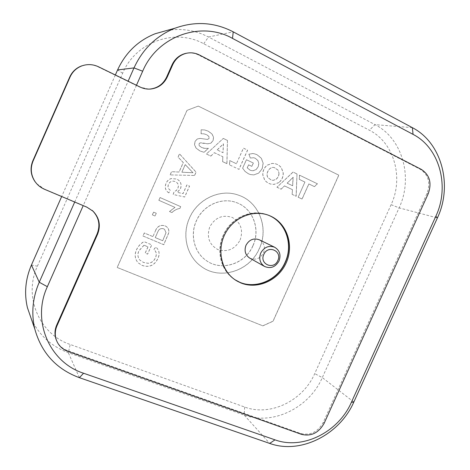 <?xml version="1.0" encoding="UTF-8"?>
<svg xmlns="http://www.w3.org/2000/svg" width="470" height="470" viewBox="0 0 470 470"><rect width="100%" height="100%" fill="white"/><g stroke="black" fill="none" stroke-linecap="round" stroke-linejoin="round"><path stroke-width="0.35" stroke-dasharray="2.35 1.76" d="M249.67 258.065C255.492 260.498 260.116 258.776 263.541 252.907C265.55 247.167 264.158 242.802 259.358 239.812M240.094 240.082C243.466 230.059 240.851 222.51 232.245 217.428C222.645 214.367 215.16 217.504 209.796 226.828C206.442 237.027 209.132 244.606 217.868 249.558C227.451 252.443 234.859 249.282 240.094 240.082M252.983 245.722C260.662 229.525 253.13 208.715 237.015 202.829C222.281 196.695 203.093 205.09 196.366 220.953C189.845 235.024 194.398 252.607 206.348 260.591C221.54 271.719 245.411 263.852 252.983 245.722M252.913 245.681C245.34 263.811 221.476 271.672 206.283 260.55C194.339 252.572 189.786 234.988 196.307 220.924C203.034 205.067 222.21 196.672 236.945 202.799C253.06 208.686 260.591 229.495 252.913 245.681M259.322 248.483C249.87 271.172 219.725 280.755 201.007 266.237C186.854 256.197 181.626 234.976 189.498 217.945C197.664 198.722 220.677 188.329 238.701 195.238C259.193 202.082 268.963 228.22 259.322 248.483M259.393 248.524C269.04 228.256 259.27 202.106 238.772 195.267C220.741 188.353 197.729 198.751 189.557 217.974C181.684 235.012 186.913 256.238 201.066 266.279C219.79 280.796 249.946 271.214 259.393 248.524M223.303 138.427L227.474 140.442L226.939 163.666L222.627 161.633L222.862 156.721L214.361 152.697L210.871 156.099L206.389 153.99L223.303 138.427L206.389 153.99M278.904 182.572L274.116 184.399L270.62 184.064L268.611 183.282L266.396 181.837L264.663 179.939L262.865 174.975C262.712 170.963 264.163 167.72 267.23 165.234L272.06 163.431L274.797 163.595C277.629 164.253 279.856 165.71 281.483 167.96L283.24 172.907C283.363 176.879 281.918 180.098 278.904 182.572L278.828 182.548C281.836 180.075 283.281 176.855 283.157 172.889L281.401 167.943C279.779 165.693 277.547 164.236 274.721 163.578L271.983 163.413L267.148 165.217C264.087 167.696 262.636 170.945 262.789 174.952L264.587 179.916L266.32 181.814L268.534 183.265L270.538 184.04L274.039 184.375L278.828 182.548M304.983 182.078L299.372 179.387L299.531 175.169L317.45 183.805L314.471 186.631L308.89 183.952L302.098 199.057L298.186 197.212L304.901 182.06L298.186 197.212M144.055 245.222L138.938 250.857C137.334 254.393 137.71 257.536 140.078 260.292L143.597 262.483L148.121 263.323C151.622 262.947 154.066 261.079 155.453 257.719C156.968 254.47 156.463 251.714 153.949 249.458L155.87 247.014C159.389 250.199 160.047 254.076 157.855 258.653C154.448 265.503 149.213 267.765 142.151 265.438L138.11 262.795C134.867 258.911 134.373 254.517 136.629 249.611C138.25 246.18 140.718 243.525 144.031 241.65L151.745 244.864L147.615 254.141L145.212 253.148L148.009 246.868L144.008 245.187L148.009 246.868M155.317 231.158C157.197 226.305 160.458 224.548 165.105 225.888L166.239 226.499C168.566 228.185 169.347 230.464 168.595 233.337L163.748 244.729L142.992 236.011L144.337 232.997L152.897 236.604L155.317 231.158L152.897 236.604M179.928 208.41C176.902 208.968 174.241 210.36 171.95 212.587L169.517 211.524L174.981 207.393L158.872 200.314L160.094 197.57L180.709 206.659L179.928 208.41L180.709 206.659M168.853 192.9C165.381 190.526 164.476 187.307 166.151 183.23C167.161 180.88 168.859 179.334 171.233 178.594L176.849 179.041C180.791 181.203 181.996 184.469 180.474 188.846L177.266 192.359L183.077 193.611L186.942 184.927L189.557 186.108L184.698 197.012L173.213 194.51L174.164 191.654L176.373 190.52L177.807 188.447C179.064 185.409 178.283 183.165 175.469 181.714L175.198 181.602C172.255 180.55 170.034 181.449 168.548 184.299C167.561 186.807 168.154 188.799 170.34 190.274L168.8 192.876L170.34 190.274M170.163 174.922L171.597 171.703L179.088 172.055L183.306 162.573L178.089 157.097L179.528 153.866L196.09 172.143L194.604 175.48L170.111 174.905L194.604 175.48M292.446 189.651L284.491 185.891L281.16 189.199L276.971 187.225L293.104 172.073L297.005 173.953L296.188 196.272L292.152 194.374L292.446 189.651L292.152 194.374M155.065 216.03L152.392 214.878L153.614 212.135L156.287 213.292L155.065 216.03L156.287 213.292M198.228 106.079L338.753 175.145L273.017 321.169L262.795 325.822L117.183 267.448L186.984 110.368L198.287 106.085L338.846 175.163L273.094 321.221L262.871 325.88L117.224 267.495L187.042 110.374L198.287 106.085M242.679 168.225L245.152 171.509L248.601 173.865L250.569 174.593L253.947 174.899L258.8 173.078L262.195 168.748L263.188 163.266L261.361 158.267L257.078 154.706L254.141 153.719L252.613 153.555L248.936 154.225L250.369 158.026L253.735 157.744L255.251 158.261L257.83 160.393L258.876 163.425L258.206 166.844L256.127 169.564L253.224 170.728L251.274 170.575L250.005 170.117L247.261 167.861L248.618 164.835L251.879 166.386L253.377 163.025L246.474 159.73L242.608 168.201L246.403 159.712L253.307 163.008L251.803 166.362L248.542 164.817L247.191 167.837L249.934 170.099L251.197 170.557L253.148 170.71L256.056 169.547L258.13 166.826L258.8 163.407L257.754 160.382L255.175 158.243L253.659 157.726L250.299 158.008L248.859 154.213L252.543 153.537L254.064 153.708L257.002 154.695L261.285 158.249L263.112 163.249L262.119 168.73L258.723 173.06L253.876 174.881L250.498 174.57L248.524 173.841L245.082 171.485L242.608 168.201M236.486 163.772L229.736 160.576L229.63 164.935L239.024 169.359L247.614 150.147L243.466 148.15L236.416 163.748L243.395 148.132L247.537 150.13L238.954 169.335L229.63 164.935M195.032 141.523L194.58 144.901L196.225 148.256L200.079 151.017L204.092 152.286L208.404 148.326L204.039 148.297L201.618 147.492L199.239 145.694L199.045 143.814L200.05 142.933L207.852 143.808L210.824 143.227L213.098 140.653L213.586 137.269L211.993 133.927L208.181 131.142L204.626 129.955L201.195 129.814L201.125 133.762L203.81 133.827L206.641 134.673L208.95 136.5L209.085 138.468L207.482 139.455L200.302 138.403L197.318 138.956L194.974 141.505L197.259 138.944L200.238 138.392L207.417 139.443L209.021 138.456L208.886 136.488L206.577 134.661L203.745 133.815L201.066 133.75L201.137 129.802L204.562 129.943L208.116 131.13L211.929 133.915L213.521 137.258L213.033 140.642L210.76 143.215L207.787 143.791L201.595 142.81L199.985 142.915L198.986 143.802L199.18 145.682L201.554 147.474L204.973 148.438L208.339 148.309L204.027 152.274L200.014 150.999L196.166 148.238L194.515 144.889L194.974 141.505M37.4 266.19L122.647 73.244C135.824 41.63 175.292 27.93 203.716 43.745L369.402 130.225C394.142 142.575 403.877 177.789 391.116 204.662L314.688 373.644C303.05 400.669 270.326 416.767 244.688 407.044L70.2 344.469C39.592 334.399 23.095 296.852 37.4 266.19L31.437 265.01M31.384 319.112C39.175 335.286 51.489 346.472 68.326 352.676L244.171 415.045C272.87 425.797 309.307 407.725 322.303 377.586L399.106 207.875C413.347 177.901 402.637 138.562 375.031 124.65L208.498 37.007C195.332 30.198 181.408 28.03 166.733 30.503M74.707 202.035L128.122 81.216M115.35 74.994L61.676 196.53M268.605 215.289L268.129 215.101C252.026 208.386 230.888 217.78 223.391 235.394C216.141 251.021 221.047 270.45 234.113 279.174L234.883 279.685M136.459 85.276L83.213 205.625M267.959 215.031C251.861 208.322 230.735 217.71 223.244 235.311C215.994 250.933 220.9 270.35 233.96 279.068L234.859 279.674M292.076 194.351L296.188 196.272M296.106 196.249L297.005 173.953M296.923 173.935L293.104 172.073M293.022 172.049L276.971 187.225M276.889 187.201L281.16 189.199M281.084 189.175L284.491 185.891M284.415 185.867L292.363 189.627M287.147 183.159L293.086 177.266L292.569 185.738L287.147 183.159L292.651 185.762L293.168 177.29L287.223 183.183M192.941 172.719L181.82 172.179L185.198 164.588L193 172.743L185.256 164.606L181.878 172.202L193 172.743M194.545 175.457L196.031 172.12L179.475 153.849L178.036 157.086L183.247 162.555L179.029 172.038L171.544 171.679L170.111 174.905M170.287 190.25C168.101 188.775 167.502 186.784 168.495 184.275C169.981 181.426 172.196 180.527 175.145 181.579L175.416 181.69C178.224 183.147 179.005 185.386 177.754 188.423L176.315 190.491L174.112 191.631L173.154 194.486L184.639 196.983L189.492 186.085L186.884 184.904L183.018 193.581L177.214 192.33L180.415 188.817C181.937 184.446 180.733 181.179 176.791 179.023L171.18 178.571C168.8 179.311 167.108 180.856 166.098 183.206C164.424 187.283 165.328 190.503 168.8 192.876M180.656 206.63L160.041 197.541L158.819 200.291L174.922 207.364L169.464 211.494L171.891 212.558C174.182 210.331 176.843 208.939 179.875 208.38M166.004 232.697L162.655 240.699L155.241 237.573L157.65 232.157C158.778 229.107 160.775 227.997 163.63 228.82L164.453 229.266L166.057 232.732L164.506 229.301L163.683 228.855C160.828 228.032 158.831 229.143 157.703 232.192L155.288 237.614L162.708 240.74L166.057 232.732M152.844 236.563L144.29 232.956L142.945 235.975L163.695 244.688L168.536 233.302C169.294 230.429 168.507 228.15 166.186 226.464L165.052 225.853C160.405 224.513 157.145 226.27 155.264 231.123M147.956 246.832L145.165 253.107L147.568 254.1L151.692 244.829L143.985 241.609C140.671 243.484 138.204 246.139 136.582 249.57C134.326 254.476 134.82 258.87 138.062 262.754L142.105 265.391C149.166 267.724 154.401 265.462 157.808 258.612C160 254.035 159.336 250.158 155.823 246.979L153.896 249.423C156.41 251.673 156.915 254.429 155.405 257.678C154.019 261.038 151.575 262.906 148.073 263.282L143.55 262.442L140.031 260.245C137.663 257.49 137.287 254.346 138.891 250.816L144.008 245.187M298.103 197.189L302.016 199.033L308.802 183.934L314.383 186.608L317.362 183.782L299.449 175.151L299.29 179.37L304.901 182.06M278.933 173.066C278.933 175.516 278.029 177.531 276.219 179.117L273.411 180.298L271.419 180.151L268.017 177.748C264.98 173.718 269.551 166.045 274.339 167.608L277.982 170.093L279.01 173.089L278.064 170.111L274.421 167.625C269.627 166.063 265.057 173.736 268.094 177.772L271.495 180.175L273.487 180.321L276.301 179.141C278.111 177.554 279.01 175.539 279.01 173.089M229.56 164.911L229.666 160.558L236.416 163.748M206.324 153.972L210.871 156.099M210.807 156.081L214.361 152.697M214.297 152.685L222.862 156.721M222.798 156.704L222.627 161.633M222.563 161.615L226.939 163.666M226.875 163.648L227.474 140.442M227.41 140.424L223.232 138.415M217.158 149.901L223.379 143.849L222.962 152.662L217.158 149.901L223.027 152.674L223.45 143.861L217.222 149.918M156.234 213.257L153.567 212.099L152.345 214.849L155.018 216M268.993 215.436L268.129 215.101C252.713 208.962 233.02 216.893 224.56 233.003C215.953 249.041 220.407 269.815 234.113 279.174L233.96 279.068M148.831 89.112L139.555 87.062L98.083 66.863C93.859 64.848 89.47 64.237 84.917 65.019M36.695 183.694L44.233 188.987L86.539 206.853L92.102 210.343M56.565 340.597C58.779 345.385 62.422 348.716 67.474 350.596L300.63 433.481C310.288 435.743 317.832 432.024 323.254 422.324L426.983 193.476C430.755 182.871 428.505 174.805 420.239 169.27L198.681 55.078C195.05 53.239 191.237 52.581 187.242 53.104M353.822 402.038L322.303 377.586L314.688 373.644M244.688 407.044L244.171 415.045L269.686 443.41M79.406 377.692L68.326 352.676L70.2 344.469M391.116 204.662L399.106 207.875L437.4 217.933M412.36 127.658L375.031 124.65L369.402 130.225M203.716 43.745L208.498 37.007L233.226 31.843M122.647 73.244L117.576 69.954M140.107 87.05L139.555 87.062M98.518 66.793L98.083 66.863M44.509 189.281L44.233 188.987M86.932 207.194L86.539 206.853M67.803 351.343L67.474 350.596M301.529 434.368L300.63 433.481M324.2 423.17L323.254 422.324M428.205 193.74L426.983 193.476M421.455 169.476L420.239 169.27M199.398 54.972L198.681 55.078"/><path stroke-width="0.7" d="M274.709 247.273L259.358 239.812C253.694 237.797 249.241 239.606 246.004 245.258C244.053 250.716 245.275 254.987 249.67 258.065L264.534 266.443C259.963 263.229 258.7 258.753 260.75 253.025C264.146 247.091 268.805 245.175 274.709 247.273C279.709 250.398 281.148 254.963 279.033 260.985C275.438 267.148 270.603 268.963 264.534 266.443M277.823 260.539C282.552 250.992 267.894 244.506 263.811 254.435C259.099 264.093 273.822 270.403 277.823 260.539M128.122 81.216L134.003 67.909C142.798 48.898 156.516 35.638 175.151 28.147C195.203 20.974 214.561 22.207 233.226 31.843L412.36 127.658C441.835 142.774 452.886 185.409 437.4 217.933L353.822 402.038C339.687 434.697 300.518 454.655 269.686 443.41L79.406 377.692C56.312 369.138 41.436 352.876 34.774 328.918C31.132 313.22 32.624 297.657 39.251 282.229L74.707 202.035M61.676 196.53L31.437 265.01C25.409 279.062 24.064 293.274 27.413 307.644L31.384 319.112M166.733 30.503L155.135 33.752C138.086 40.596 125.561 52.663 117.576 69.954L115.35 74.994M83.213 205.625L47.347 286.7C31.355 320.945 49.685 362.47 83.56 373.233L275.003 439.855C302.892 450.119 338.529 432.024 351.384 402.314L435.819 216.288C449.907 186.702 439.791 147.98 413.065 134.379L232.503 38.393C201.278 20.662 157.444 35.861 142.68 71.211L136.459 85.276M285.302 262.401C293.709 244.682 285.966 222.022 268.693 215.325L269.751 215.783C286.254 223.197 293.292 244.964 285.302 262.401C277.553 279.938 256.52 289.373 239.9 282.341L234.935 279.726C251.603 291.124 277.03 282.088 285.302 262.401M234.859 279.674C251.526 290.989 276.865 281.947 285.125 262.307C293.509 244.635 285.819 222.022 268.605 215.289M270.62 216.124L268.993 215.436C253.542 209.291 233.796 217.24 225.312 233.402C216.682 249.482 221.141 270.309 234.883 279.685L240.681 282.864C257.343 289.914 278.428 280.449 286.201 262.859C294.208 245.375 287.158 223.555 270.62 216.124M167.267 77.01C163.83 84.112 158.278 88.125 150.612 89.047C146.969 89.329 143.468 88.665 140.107 87.05L98.518 66.793C93.048 64.231 87.496 63.926 81.874 65.882C76.451 67.974 72.515 71.693 70.059 77.027L33.059 161.075C30.174 168.278 30.85 175.14 35.097 181.667C37.512 185.086 40.649 187.624 44.509 189.281L86.932 207.194L93.16 211.288C99.429 217.974 100.903 225.612 97.578 234.213L57.017 325.71C55.049 330.31 54.767 334.904 56.171 339.493C58.151 345.209 62.034 349.157 67.803 351.343L301.529 434.368C311.205 436.63 318.766 432.899 324.2 423.17L428.205 193.74C431.989 183.112 429.739 175.022 421.455 169.476L199.398 54.972C195.132 52.834 190.703 52.293 186.102 53.345C179.981 54.984 175.51 58.791 172.69 64.766L167.267 77.01L166.638 77.051C163.213 84.13 157.679 88.131 150.03 89.053L148.831 89.112M84.917 65.019L81.486 65.953C76.075 68.044 72.151 71.746 69.701 77.068L32.818 160.863C29.939 168.043 30.615 174.887 34.845 181.391L36.695 183.694M92.102 210.343L92.749 210.936C99 217.604 100.468 225.224 97.155 233.796L56.717 325.029C54.749 329.617 54.467 334.199 55.871 338.776L56.565 340.597M187.242 53.104L185.427 53.451C179.317 55.09 174.858 58.885 172.049 64.842L166.638 77.051M31.437 265.01L39.251 282.229L47.347 286.7M142.68 71.211L134.003 67.909L117.576 69.954M233.226 31.843L232.503 38.393M412.36 127.658L413.065 134.379M83.56 373.233L79.406 377.692M437.4 217.933L435.819 216.288M275.003 439.855L269.686 443.41M353.822 402.038L351.384 402.314M70.059 77.027L69.701 77.068M97.578 234.213L97.155 233.796M57.017 325.71L56.717 325.029M172.69 64.766L172.049 64.842M27.413 307.644L34.774 328.918M155.135 33.752L175.151 28.147M150.612 89.047L150.03 89.053M81.874 65.882L81.486 65.953M93.16 211.288L92.749 210.936M56.171 339.493L55.871 338.776M186.102 53.345L185.427 53.451"/></g></svg>
